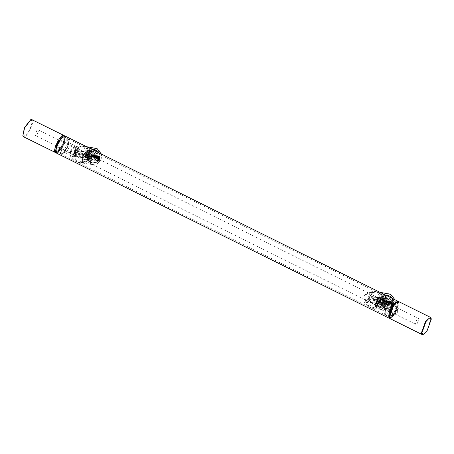 <?xml version="1.0" encoding="UTF-8"?>
<svg xmlns="http://www.w3.org/2000/svg" width="454" height="454" viewBox="0 0 454 454"><rect width="100%" height="100%" fill="white"/><g stroke="black" fill="none" stroke-linecap="round" stroke-linejoin="round"><path stroke-width="0.34" stroke-dasharray="2.27 1.7" d="M376.372 291.809L378.704 292.966L375.719 291.633L376.587 291.763L372.757 292.705L369.511 296.751L368.744 304.294L374.056 308.465L379.697 307.801L383.931 303.902L384.544 300.571L383.641 297.353L381.525 294.51L378.636 292.444L376.587 291.763M371.769 308.045L369.437 306.887L371.769 308.045L374.056 308.465M378.704 292.966L382.801 296.683L383.908 302.937L379.289 307.716L373.182 308.334M369.437 306.887C367.661 305.366 367.564 301.967 369.153 296.695L372.575 292.461L375.719 291.633M82.844 146.154L85.176 147.312C89.325 149.19 90.948 152.816 90.04 158.196L85.307 162.231L79.654 162.68L75.909 161.232L75.245 151.948L78.763 147L82.191 145.978L85.176 147.312M78.241 162.39L75.909 161.232M75.983 151.097L74.995 154.377L74.95 157.447L75.88 160.109L78.082 162.072L80.528 162.81L86.169 162.14L90.397 158.247L89.347 150.433L83.059 146.109L79.229 147.051L75.983 151.097M55.314 151.579L56.16 152.482L59.309 150.359L62.851 144.622L64.706 138.629L63.787 135.888L63.044 136.001M64.547 135.786L65.183 138.924L63.299 144.803L59.61 150.779L56.052 152.902M389.731 318.396L390.423 318.265L396.614 310.201L398.47 302.046L398.158 301.416M56.478 151.789L59.366 149.843L62.612 144.582L64.269 139.412L63.708 136.654L60.581 138.521L57.335 143.782L55.677 148.957L56.478 151.789M398.47 302.046L396.819 310.343L390.877 318.089L390.128 318.203L389.362 317.516M390.446 317.511L389.646 314.679L391.308 309.509L394.554 304.248L397.681 302.375L398.243 305.133L396.58 310.309L393.334 315.57L390.446 317.511M68.441 139.611L69.212 140.4L67.725 147.034L62.544 153.832L61.943 153.934L61.103 151.653L62.658 146.511L65.699 141.523L68.441 139.611M68.276 139.106C65.035 138.339 57.845 154.178 61.455 154.116L62.09 154.008L67.521 146.886L69.076 139.928L68.276 139.106M57.215 152.016C60.456 152.782 67.646 136.943 64.031 137C60.796 136.234 53.606 152.073 57.215 152.016L61.455 154.116M68.554 139.185L64.031 137M77.827 147.107C75.739 146.614 71.096 156.834 73.429 156.795L77.345 152.13L78.343 147.641L77.827 147.107M64.95 152.589C64.054 152.175 64.218 150.501 65.433 147.567C66.869 144.656 68.174 143.101 69.349 142.902C71.675 142.862 67.039 153.083 64.95 152.589L73.429 156.795M77.424 148.872L74.808 151.994L74.133 155.001L74.484 155.359L77.101 152.232L77.424 148.872M77.152 148.918L76.942 149.054C78.338 149.031 75.563 155.143 74.314 154.848C72.918 154.871 75.693 148.759 76.942 149.054L38.238 129.827L37.563 130.031L35.792 132.585L35.151 134.895L35.503 135.593C36.751 135.888 39.526 129.776 38.13 129.799M74.314 154.848L74.002 154.53L74.133 155.001M77.997 147.618L78.48 148.112L77.543 152.277L73.911 156.613L74.365 151.948L77.997 147.618M63.259 135.928L63.742 135.882L64.633 136.79L62.913 144.486L56.903 152.368L56.205 152.487L55.388 151.795M55.763 152.675L56.449 152.544L62.709 144.338L64.502 136.319L64.184 135.695M31.61 119.516C35.775 119.447 27.49 137.693 23.761 136.813L23.438 136.722M63.271 136.921C60.138 136.177 53.18 151.505 56.676 151.449C59.809 152.192 66.766 136.864 63.271 136.921L63.923 137.244C60.791 136.501 53.833 151.829 57.329 151.772C60.461 152.516 67.419 137.187 63.923 137.244M57.329 151.772L56.676 151.449M22.7 135.394L23.591 136.302L26.769 134.083L30.299 128.306L32.103 122.342L31.127 119.697L30.645 119.748M384.634 313.339L384.708 313.691L389.243 311.2L392.818 301.297L391.371 300.259L388.21 303.431L384.634 313.339M384.765 313.793L388.511 303.408L391.825 300.083L392.738 300.049L393.34 301.167L389.594 311.552L385.367 314.906L384.765 313.793M397.579 303.272L393.834 313.657L389.606 317.011L389.004 315.893L392.75 305.508L396.978 302.154L397.579 303.272M375.526 306.212L377.938 299.509L380.077 297.364L380.668 297.347L381.054 298.068L378.636 304.765L375.912 306.932L375.526 306.212M376.111 304.702L377.728 300.219L379.782 299.09L378.199 303.737L376.763 305.173L376.111 304.702M379.947 299.702C379.765 297.54 376.275 302.682 376.633 304.577L377.217 304.992L378.5 303.709L379.947 299.702L379.714 299.271L418.526 318.532L418.77 319.196L417.311 322.97L416.358 324.06L415.677 324.264L415.444 323.833C415.087 321.943 418.577 316.801 418.753 318.963M375.396 305.758L378.29 304.418L380.531 298.193L379.623 297.546L377.637 299.538L375.396 305.758M389.288 317.301L391.234 317.914L394.543 314.412L398.686 302.926L397.012 301.723M398.516 301.513L399.208 302.795L394.895 314.758L390.026 318.629M423.037 334.45L426.856 330.62L431.084 318.226M389.793 316.012L393.419 305.968L397.511 302.716L398.096 303.8L394.469 313.85L390.378 317.096L389.793 316.012M389.14 315.689L392.767 305.644L396.858 302.392L397.443 303.476L393.817 313.527L389.725 316.773L389.14 315.689M382.637 303.698L379.442 306.87L376.678 307.523L379.158 303.17L380.872 297.983L381.422 297.54L382.637 303.698M375.901 301.552L380.1 296.854L379.374 302.08L375.333 306.825L375.901 301.552M376.048 305.27C376.871 305.162 377.802 304.072 378.835 301.995L379.226 298.357L376.44 301.632L376.048 305.27M394.901 299.714L394.339 305.474L390.956 309.236L385.9 310.224L383.664 309.514L379.612 304.77L379.987 298.352L383.369 294.589L388.425 293.602M368.285 296.576L370.77 292.223L368.007 292.875L364.812 296.048L365.845 302.148L366.577 301.768L368.285 296.576M363.972 295.923L367.842 292.234L374.278 291.457L377.28 292.28L379.465 296.74L378.324 303.045L375.435 306.881L371.758 308.079L369.352 307.069L364.136 302.001L363.972 295.923M393.544 305.355L392.409 306.791L391.246 307.029L391.87 305.099L393.221 302.988L393.544 305.355M368.534 298.187L370.85 302.529L373.756 300.775L371.769 296.485L368.534 298.187M368.069 297.665L367.502 302.943L371.548 298.193L372.274 292.966L368.069 297.665M371.009 298.113L371.4 294.476L368.608 297.75L368.109 301.354L371.009 298.113M377.529 301.348L374.953 296.967L372.314 298.76C371.565 300.537 371.849 301.865 373.171 302.75L374.034 303.011L377.529 301.348M371.73 302.529C370.038 301.592 369.431 300.213 369.914 298.397L373.409 296.734L375.43 300.105L372.496 302.778L371.73 302.529M375.85 299.294L377.189 303.357L378 303.613L381.065 301.887L379.731 297.824L378.914 297.569L375.85 299.294M392.653 304.992L391.206 306.615L391.456 304.81L392.693 303.198L392.653 304.992M390.241 301.876L388.601 305.321L390.372 303.857L390.241 301.876L392.903 303.187M394.254 305.417C399.072 295.98 384.209 288.602 380.163 298.426C375.35 307.857 390.213 315.235 394.254 305.417M393.079 304.833L393.385 299.578L390.071 295.696L388.244 295.117L384.107 295.929L381.337 299.004L381.037 304.259L384.345 308.141L386.178 308.72L390.315 307.914L393.079 304.833M383.057 302.75L378.074 305.559L376.752 305.139L374.357 302.336L374.578 298.545L379.561 295.736L380.883 296.15L383.278 298.953L383.057 302.75M392.364 304.725L389.594 307.801L385.457 308.612L383.63 308.033L380.316 304.152L380.622 298.897L383.386 295.815L387.523 295.009L389.35 295.588L392.665 299.47L392.364 304.725M382.251 299.708L387.234 296.899L388.556 297.313L390.951 300.122L390.729 303.913L385.747 306.722L384.424 306.302L382.03 303.499L382.251 299.708M380.69 300.605C381.564 296.258 388.238 297.949 387.018 302.211C386.138 306.564 379.465 304.867 380.69 300.605M382.574 301.036L383.88 303.34L386.087 301.927L384.782 299.629L382.574 301.036M379.754 300.361L382.836 305.797L388.045 302.472L384.969 297.041L379.754 300.361M379.845 300.389C380.957 294.879 389.407 297.029 387.858 302.426C386.751 307.937 378.296 305.792 379.845 300.389M380.537 300.48L385.752 297.154L388.476 299.379L388.828 302.591L387.665 304.719L383.619 305.917L380.537 300.48M380.259 300.219L380.951 305.377L384.924 308.453L390.134 307.437L392.818 303.414L392.125 298.255L388.153 295.185L382.943 296.195L380.259 300.219M380.35 300.247C382.052 291.803 395.008 295.094 392.631 303.368C390.928 311.819 377.972 308.527 380.35 300.247M380.883 300.315L383.568 296.292L388.777 295.276L392.744 298.352L393.442 303.51L390.752 307.534L385.542 308.544L381.576 305.474L380.883 300.315M381.071 300.361C378.693 308.635 391.649 311.926 393.351 303.482C395.723 295.202 382.767 291.911 381.071 300.361M385.452 301.473L387.659 300.066L388.964 302.364L386.757 303.777L385.452 301.473M382.694 300.906L386.712 298.34L388.817 300.054L389.089 302.534L388.187 304.174L385.066 305.094L382.694 300.906M89.109 158.043L85.914 161.215L83.15 161.868L85.63 157.515L87.344 152.323L87.894 151.886L89.109 158.043M82.367 155.898L86.572 151.199L85.846 156.426L81.805 161.17L82.367 155.898M82.52 159.615C83.343 159.507 84.274 158.418 85.307 156.341L85.698 152.703L82.912 155.977L82.52 159.615M101.367 154.059L100.805 159.819L97.428 163.582L92.372 164.569L90.136 163.86L86.084 159.116L86.459 152.697L89.835 148.935L94.892 147.947M74.757 150.921L77.242 146.568L74.473 147.221L71.278 150.393L72.317 156.494L73.043 156.108L74.757 150.921M70.444 150.268L74.314 146.58L80.75 145.796L83.752 146.619L85.937 151.086L84.79 157.385L81.907 161.227L78.224 162.424L75.824 161.414L70.608 156.346L70.444 150.268M100.016 159.694L98.876 161.136L97.718 161.38L98.336 159.445L99.693 157.334L100.016 159.694M75.006 152.533L77.322 156.874L80.227 155.12L78.241 150.83L75.006 152.533M74.541 152.011L73.974 157.288L78.02 152.538L78.741 147.312L74.541 152.011M77.481 152.459L77.872 148.821L75.08 152.096L74.581 155.699L77.481 152.459M84.001 155.694L81.425 151.313L78.786 153.106C78.037 154.882 78.321 156.21 79.643 157.095L80.506 157.356L84.001 155.694M78.202 156.874C76.51 155.938 75.903 154.559 76.385 152.743L79.881 151.08L81.902 154.451L78.962 157.124L78.202 156.874M82.322 153.639L83.655 157.703L84.472 157.958L87.537 156.233L86.203 152.169L85.386 151.914L82.322 153.639M99.125 159.337L97.678 160.96L97.928 159.155L99.165 157.544L99.125 159.337M96.713 156.221L95.068 159.666L96.844 158.202L96.713 156.221L99.375 157.532M100.726 159.763C105.538 150.325 90.675 142.948 86.635 152.771C81.822 162.203 96.685 169.58 100.726 159.763M99.551 159.178L99.857 153.923L96.543 150.041L94.71 149.462L90.573 150.274L87.809 153.35L87.503 158.605L90.817 162.487L92.65 163.065L96.787 162.254L99.551 159.178M89.529 157.095L84.546 159.904L83.224 159.485L80.829 156.681L81.05 152.884L86.033 150.081L87.355 150.495L89.75 153.299L89.529 157.095M98.83 159.07L96.066 162.146L91.929 162.958L90.102 162.379L86.788 158.497L87.089 153.242L89.858 150.161L93.995 149.355L95.822 149.933L99.137 153.815L98.83 159.07M88.723 154.054L93.706 151.244L95.028 151.659L97.423 154.468L97.201 158.259L92.219 161.068L90.896 160.648L88.502 157.844L88.723 154.054M87.52 157.555C85.21 153.883 91.129 150.081 93.132 153.951C95.436 157.623 89.517 161.425 87.52 157.555M89.245 156.829L90.516 157.714L91.731 157.453L92.361 154.825L91.089 153.94L89.875 154.201L89.245 156.829M86.691 158.128L89.693 160.222L92.559 159.598L94.052 153.401L91.05 151.307L88.184 151.925L86.691 158.128M86.771 158.037C83.848 153.39 91.345 148.572 93.876 153.469C96.798 158.123 89.302 162.941 86.771 158.037M87.474 158.242L88.967 152.045L91.833 151.42L94.835 153.52L94.137 159.065L93.342 159.717L90.477 160.341L87.474 158.242M87.435 159.74L91.986 162.918L96.327 161.97L99.295 157.737L98.58 152.584L94.035 149.411L89.693 150.353L86.725 154.587L87.435 159.74M87.514 159.655C83.031 152.527 94.528 145.138 98.41 152.657C102.888 159.785 91.39 167.168 87.514 159.655M88.059 159.836L87.344 154.683L90.318 150.45L94.659 149.502L99.205 152.675L99.92 157.833L96.946 162.067L92.61 163.009L88.059 159.836M88.229 159.763C92.111 167.276 103.608 159.893 99.131 152.765C95.249 145.252 83.752 152.635 88.229 159.763M92.122 157.266L92.752 154.638L93.967 154.377L95.238 155.262L94.608 157.89L93.393 158.151L92.122 157.266M89.523 157.884L90.675 153.106L92.883 152.623L95.198 154.241L94.659 158.52L94.052 159.019L91.839 159.502L89.523 157.884M385.015 300.565L384.464 302.199L385.327 302.869L386.008 302.756C386.865 302.041 386.882 301.314 386.065 300.576L384.907 300.548L386.059 300.599L386.746 301.286L386.655 302.381L385.781 302.704L385.287 301.649L386.167 300.849L386.967 301.03L387.421 301.717L387.217 302.546L386.479 302.767L385.996 301.791L386.836 300.962L387.654 301.121L388.147 301.893L387.949 302.631L387.217 302.88L386.695 301.95L387.455 301.098L388.312 301.189L388.834 301.865L388.669 302.733L387.954 303L387.444 301.921L388.613 301.167L389.339 301.564L389.577 302.341L389.123 303.051L388.403 302.971L388.238 301.836L389.328 301.274L390.082 301.711L390.281 302.546L389.776 303.187L388.993 302.96L389.016 301.842L390.117 301.394L390.973 302.194L390.644 303.215L389.873 303.227L389.538 302.489L389.907 301.751L390.775 301.49L391.689 302.307L391.155 303.42L390.321 303.005L390.525 301.955C390.185 303.039 390.554 303.516 391.632 303.386C392.387 302.608 392.284 302.006 391.32 301.581L390.202 302.273L390.202 302.983L390.741 303.425L391.592 302.693L391.03 301.598L390.202 301.507L389.549 302.012L389.447 302.784L390.02 303.312L390.849 302.687L390.457 301.587L389.64 301.365L388.919 301.768L388.715 302.636L389.248 303.193L390.082 302.704L389.941 301.694L389.197 301.252L388.306 301.535L387.977 302.5L388.511 303.079L389.282 302.739L389.35 301.836L388.675 301.189L387.847 301.246L387.234 302.137L387.841 302.983L388.556 302.625L388.641 301.762L388.028 301.11L387.251 301.081L386.513 301.995L387.12 302.869L387.824 302.529L387.915 301.66L387.37 301.036L386.553 300.962L385.792 301.865L386.377 302.761L387.069 302.466L387.234 301.717L386.797 301.013L385.934 300.826L385.009 301.796L385.667 302.784L386.57 302.353L386.666 301.291L386.065 300.576L384.748 300.31L384.067 300.423L383.516 302.058L384.385 302.727L385.06 302.614L385.616 300.979L384.748 300.31M390.86 303.437L391.632 303.386M390.525 301.955L391.24 301.638L392.029 301.944L392.318 302.722L391.881 303.323L392.994 302.971M393.022 302.96L392.869 302.619L393.022 302.96M391.978 303.278C391.132 303.238 391.076 302.846 391.802 302.12L391.603 302.029C390.837 302.846 390.922 303.272 391.864 303.317C392.489 302.608 392.307 302.029 391.32 301.581L391.791 301.762L391.32 301.581M391.49 303.442L391.864 303.317M385.071 300.593L384.805 300.264L385.724 300.139L385.639 303.21L386.439 300.304L386.382 303.261L387.131 300.469L387.109 303.306L387.858 300.644L387.818 303.357L388.579 300.809L388.567 303.414L389.265 300.974L389.294 303.459L389.992 301.15L390.009 303.505L390.707 301.314L390.752 303.561L391.399 301.484L391.479 303.607L391.501 301.728M384.805 300.264L384.907 300.548M384.901 300.276L385.815 300.151L385.73 303.227L386.536 300.315L386.473 303.278L387.228 300.486L387.2 303.323L387.949 300.656L387.909 303.374L388.669 300.826L388.658 303.425L389.356 300.991L389.384 303.471L390.088 301.161L390.099 303.522L390.798 301.325L390.843 303.573L391.49 301.496L391.569 303.624L391.592 301.745M383.636 301.916L384.056 301.978L382.569 299.561L383.227 299.22L383.982 300.894L385.582 300.071L385.894 300.752L384.294 301.575L385.049 303.244L384.396 303.584L383.636 301.916L382.041 302.739L381.729 302.052L383.329 301.229M384.396 303.584L384.056 301.978M385.894 300.752L384.294 301.575M384.708 301.638L385.049 303.244M383.227 299.22L384.402 300.957M384.124 302.5L384.782 302.16M383.971 300.383L383.318 300.718L382.569 299.561M384.141 302.171L384.799 301.836M383.744 301.291L383.318 300.718M383.636 301.053L384.288 300.718M383.982 300.894L385.582 300.071M382.535 298.596L381.122 302.79L383.341 304.503L385.083 304.208L386.502 300.02L384.283 298.306L382.535 298.596M385.054 301.343L384.742 300.656M381.729 302.052L383.04 301.535L383.352 302.222L382.041 302.739M383.04 301.535L383.516 301.411M384.896 301.541L384.589 300.86M383.823 302.097L383.352 302.222M385.338 302.262L386.541 302.585L386.927 301.331L385.764 300.877M382.694 298.619L381.275 302.812L383.494 304.526L385.242 304.237L386.655 300.043L384.436 298.329L382.694 298.619M91.396 154.973L90.999 156.653L91.81 157.215L92.593 157.044C93.376 156.244 93.325 155.523 92.44 154.876L91.288 154.956L92.434 154.91L93.24 155.66L93.132 156.743L92.19 157.016L91.844 155.824L92.962 155.189L93.933 156.244L93.581 157.01L92.894 157.084L92.571 155.892L93.717 155.302L94.375 155.66L94.648 156.454L94.262 157.141L93.586 157.186L93.291 155.989L94.432 155.41L95.181 155.892L95.346 156.67L94.948 157.266L94.222 157.243L94.029 156.051L95.107 155.512L95.851 155.938L96.066 156.726L95.686 157.356L94.96 157.368L94.738 156.165L95.845 155.626L96.543 156.017L96.787 156.8L96.344 157.498L95.556 157.39L95.453 156.272L96.503 155.728L97.326 156.227L97.479 157.005L96.98 157.64L96.254 157.47L96.152 156.409L97.247 155.836L98.019 156.301L98.177 157.197L97.593 157.782L96.85 157.43L96.957 156.38L97.071 157.555L98.189 157.686C98.87 156.834 98.711 156.25 97.712 155.921L96.662 156.709L97.235 157.771L98.087 157.033L97.457 155.915L96.049 156.346L95.959 157.197L96.509 157.663L97.355 156.942L96.793 155.836L95.89 155.767L95.295 156.295L95.227 157.067L95.817 157.555L96.6 156.971L96.276 155.87L95.459 155.597L94.648 156.051L94.5 156.959L95.062 157.442L95.845 156.948L95.692 155.915L94.914 155.484L94.023 155.818L93.734 156.692L94.233 157.311L94.965 157.09L95.141 156.136L94.546 155.467L93.564 155.506L93.002 156.437L93.609 157.22L94.279 156.931L94.415 156.034L93.91 155.404L93.064 155.302L92.287 156.165L92.883 157.112L93.547 156.834L93.706 155.966L93.223 155.319L92.451 155.172L91.515 156.091L92.139 157.124L92.991 156.795L93.172 155.688L92.554 154.928L91.231 154.655L90.448 154.825L90.051 156.511L90.862 157.073L91.646 156.902L92.043 155.217L91.231 154.655M96.957 156.38L98.092 156.04L98.802 156.885L98.376 157.663L99.477 157.317M99.517 157.3L99.33 156.976L99.517 157.3M98.524 157.589C97.672 157.646 97.576 157.277 98.229 156.494L98.03 156.403C97.343 157.283 97.468 157.691 98.416 157.623L98.643 156.562L97.712 155.921L98.28 156.114M97.968 157.793L98.416 157.623M91.458 154.996L91.163 154.683L92.219 154.485L92.134 157.555L92.928 154.649L92.877 157.612L93.626 154.82L93.592 157.657L94.353 154.99L94.313 157.708L95.062 155.154L95.062 157.759L95.76 155.325L95.777 157.805L96.492 155.495L96.498 157.856L97.184 155.66L97.247 157.907L97.894 155.83L97.962 157.952L97.899 156.125M91.254 154.701L92.31 154.496L92.224 157.572L93.019 154.666L92.968 157.623L93.723 154.837L93.683 157.669L94.443 155.007L94.404 157.72L95.153 155.172L95.153 157.771L95.851 155.342L95.868 157.816L96.583 155.512L96.588 157.867L97.281 155.677L97.338 157.924L97.985 155.847L98.053 157.969L97.99 156.136M90.164 156.278L90.584 156.341L90.21 155.688L88.882 154.048L89.506 153.645L90.414 155.223L91.929 154.241L92.304 154.888L90.789 155.87L91.702 157.453L91.078 157.856L90.164 156.278L88.649 157.26L88.275 156.613L89.796 155.626M91.078 157.856L90.584 156.341M92.304 154.888L90.789 155.87M91.203 155.938L91.702 157.453M89.506 153.645L90.834 155.285M90.704 156.829L91.328 156.426M90.357 154.74L89.733 155.143L88.882 154.048M90.692 156.522L91.311 156.119M90.21 155.688L89.733 155.143M90.079 155.467L90.698 155.058M90.414 155.223L91.929 154.241M88.757 153.094L87.741 157.402L89.818 158.849L91.822 158.406L92.843 154.099L90.76 152.652L88.757 153.094M91.526 155.586L91.152 154.939M88.275 156.613L89.534 155.983L89.909 156.636L88.649 157.26M89.534 155.983L89.994 155.83M91.385 155.818L91.01 155.172M90.363 156.482L89.909 156.636M91.867 156.687L93.098 156.88L93.365 155.591L92.162 155.262M88.916 153.117L87.894 157.424L89.977 158.872L91.98 158.429L92.996 154.122L90.919 152.675L88.916 153.117M395.355 313.907L396.416 310.275L398.402 308.816L397.341 312.454L395.854 314.089L395.355 313.907M394.322 314.225L394.946 314.446L396.807 312.403L398.169 307.96L397.925 307.619L395.65 309.679L394.322 314.225M56.438 146.557L57.766 142.011L60.041 139.951L58.918 144.735L56.642 146.795L56.438 146.557M56.165 145.598L58.152 144.139L59.213 140.507L58.714 140.326L57.227 141.96L56.165 145.598M83.859 155.455C84.081 158.628 89.001 157.935 88.519 154.803C88.292 151.63 83.377 152.317 83.859 155.455M83.122 155.501L85.664 152.073L86.464 152.079L88.888 154.695L86.345 158.128L85.545 158.123L83.122 155.501M79.229 154.91L81.652 157.532L82.452 157.538L84.994 154.105L82.571 151.488L81.771 151.483L79.229 154.91M86.85 153.497L85.187 153.73L84.523 155.359L85.522 156.755L87.191 156.522L87.855 154.893L86.85 153.497L85.653 153.316L86.652 154.712L85.993 156.341L87.191 156.522M80.67 154.502C81.953 151.721 82.526 156.846 80.67 154.502M86.652 154.712L87.855 154.893M85.993 156.341L84.325 156.573L85.522 156.755M84.325 156.573L83.326 155.177L84.523 155.359M83.326 155.177L83.99 153.548L85.653 153.316M83.99 153.548L85.187 153.73M377.836 299.339C375.923 301.848 379.896 304.884 381.598 302.222C383.511 299.719 379.538 296.678 377.836 299.339M377.206 298.97L379.992 297.733L381.264 298.278L381.865 302.54L379.073 303.777L377.802 303.232L377.206 298.97M373.313 298.38L373.909 302.642L375.186 303.187L377.972 301.944L377.37 297.682L376.099 297.143L373.313 298.38M381.258 300.06L379.913 299.027L378.375 299.754L378.176 301.507L379.521 302.534L381.065 301.814L381.258 300.06L380.055 299.878L379.862 301.632L378.324 302.353L379.521 302.534M374.34 299.612C377.07 298.482 374.141 302.676 374.34 299.612M379.862 301.632L381.065 301.814M378.324 302.353L376.979 301.325L378.176 301.507M376.979 301.325L377.172 299.572L378.375 299.754M377.172 299.572L378.71 298.846L380.055 299.878M378.71 298.846L379.913 299.027M99.505 159.916L98.478 160.869L98.847 159.223L99.874 158.276L99.505 159.916M99.284 159.904L99.795 157.317L98.268 158.838L97.695 161.38L98.274 161.255L99.284 159.904M96.617 158.582L95.09 160.103L94.914 159.592L95.601 157.515L97.128 155.994L96.617 158.582M99.574 158.412L99.863 158.718L99.471 159.876L98.785 160.727L98.49 160.421L98.881 159.263L99.574 158.412L98.268 157.765L97.218 158.599L97.184 159.78L98.49 160.421M95.391 157.759C96.027 155.773 94.199 159.172 95.391 157.759C96.027 155.773 94.199 159.172 95.391 157.759L94.965 158.015L94.914 159.592M97.184 159.774L97.479 160.08L98.166 159.229L98.558 158.071L98.268 157.765L97.184 159.774L98.785 160.727M97.582 158.616L98.881 159.263M98.166 159.229L99.471 159.876M98.558 158.071L99.863 158.718M392.091 306.564L392.245 305.156L393.323 303.885L393.17 305.298L392.091 306.564M391.354 307.103L393.028 305.133L393.499 303.482L393.26 302.954C391.694 304.191 391.059 305.576 391.354 307.103L388.618 305.758L388.919 303.595L390.593 301.626L393.323 302.971M390.593 301.626C390.888 303.153 390.247 304.538 388.686 305.775L388.618 305.758M393.34 304.679L392.154 306.422L392.069 305.769L393.255 304.027L393.34 304.679L392.035 304.032L391.955 303.38L391.32 303.925L392.625 304.572M388.556 303.8C389.072 302.676 389.072 302.676 388.556 303.8C389.072 302.676 389.072 302.676 388.556 303.8L388.448 305.247M393.255 304.027L391.955 303.38L391.32 303.925L390.769 305.122L392.069 305.769M392.035 304.032L391.484 305.23L390.849 305.775L390.769 305.122L390.849 305.775L392.154 306.422M391.484 305.23L392.789 305.877M68.333 139.855C66.659 140.144 64.791 142.363 62.743 146.523C61.006 150.711 60.774 153.1 62.05 153.69C65.035 154.4 71.664 139.804 68.333 139.855M69.349 142.902L68.821 142.198C69.212 140.961 68.304 146.177 67.067 147.97C65.228 150.972 64.122 152.459 63.742 152.431L64.769 152.538M384.776 313.135C384.725 310.502 385.877 307.313 388.227 303.561C390.644 300.293 392.125 299.606 392.676 301.501C393.539 306.019 385.202 318.294 384.776 313.135M386.422 303.72C384.776 306.342 383.971 308.572 384.005 310.417L384.39 311.138L387.12 308.975L389.538 302.273L389.146 301.552L386.422 303.72M382.342 300.758C383.25 298.182 384.992 297.075 387.557 297.432C392.965 298.55 390.712 307.789 385.423 306.189C382.989 305.275 381.962 303.465 382.342 300.758M382.972 300.945C383.67 298.965 385.009 298.108 386.99 298.386C388.868 299.09 389.657 300.486 389.362 302.574L385.344 305.139L382.972 300.945M386.411 298.284L386.99 298.386M89.279 158.52C88.195 156.057 88.695 153.991 90.772 152.323C95.397 149.065 100.016 157.152 95.153 159.99C92.792 161.17 90.834 160.682 89.279 158.52M89.801 157.93C88.961 156.028 89.347 154.434 90.948 153.151L93.161 152.669L95.476 154.281L94.324 159.065L92.117 159.541L89.801 157.93M82.191 145.978L83.059 146.109M79.654 162.68L80.528 162.81M390.877 318.089L390.423 318.265M390.207 317.437L56.234 151.715M397.681 302.375L63.708 136.654M69.212 140.4L69.076 139.928M62.544 153.832L62.09 154.008M78.009 147.158L69.524 142.953M74.206 154.82L35.395 135.559M78.48 148.112L78.343 147.641M74.291 156.545L73.837 156.726M37.563 130.031L35.174 131.881L35.151 134.895M64.633 136.79L64.502 136.319M56.903 152.368L56.449 152.544M384.708 313.691L384.839 314.162M391.371 300.259L391.825 300.083M392.738 300.049L396.978 302.154M385.367 314.906L389.606 317.011M380.668 297.347L389.146 301.552L390.173 301.66L388.164 303.879C384.237 310.457 385.191 312.454 385.094 311.892L384.39 311.138L375.912 306.932M379.782 299.09L379.913 299.561M376.763 305.173L377.217 304.992M376.865 305.003L415.677 324.264M375.441 305.979L375.571 306.45M379.623 297.546L380.077 297.364M418.77 319.196L418.741 322.209L416.358 324.06M396.858 302.392L397.511 302.716M389.725 316.773L390.378 317.096M376.678 307.523L375.174 306.779M381.604 297.597L380.1 296.854M385.9 310.224L371.758 308.079M379.998 292.319L374.278 291.457M370.742 307.755L369.352 307.069M370.77 292.223L372.274 292.966M367.348 302.892L365.845 302.148M371.508 294.51L379.334 298.391M368.109 301.354L375.94 305.236M374.034 303.011L378 303.613M374.953 296.967L378.914 297.569M393.221 302.988L392.693 303.198M391.246 307.029L391.081 306.439M391.206 306.615L388.601 305.321M370.85 302.529L372.496 302.778M371.769 296.485L373.409 296.734M388.244 295.117L387.523 295.009M386.178 308.72L385.457 308.612M387.234 296.899L379.561 295.736M385.747 306.722L378.074 305.559M385.361 297.075L384.578 296.961M384.005 305.996L383.227 305.877M388.187 295.157L387.563 295.066M386.138 308.663L385.514 308.572M388.817 300.054L388.476 299.379M388.187 304.174L387.665 304.719M386.689 298.323C385.134 298.176 383.971 298.863 383.21 300.383C382.501 302.79 383.312 304.396 385.645 305.201L385.372 305.156M387.495 300.032L384.617 299.595M384.044 303.374L386.921 303.805M83.15 161.868L81.646 161.125M88.076 151.942L86.572 151.199M92.372 164.569L78.224 162.424M86.47 146.665L80.75 145.796M77.214 162.101L75.824 161.414M77.242 146.568L78.741 147.312M73.815 157.237L72.317 156.494M77.98 148.855L85.806 152.737M74.581 155.699L82.407 159.581M80.506 157.356L84.472 157.958M81.425 151.313L85.386 151.914M99.693 157.334L99.165 157.544M97.718 161.374L97.553 160.784M97.678 160.96L95.068 159.666M77.322 156.874L78.962 157.124M78.241 150.83L79.881 151.08M94.71 149.462L93.995 149.355M92.65 163.065L91.929 162.958M93.706 151.244L86.033 150.081M92.219 161.068L84.546 159.904M91.833 151.42L91.05 151.307M90.477 160.341L89.693 160.222M94.659 149.502L94.035 149.411M92.61 163.009L91.986 162.918M95.283 154.4L94.943 153.724M94.659 158.52L94.137 159.065M92.883 152.623L91.004 153.14C88.57 155.932 88.939 158.066 92.117 159.541L91.839 159.502M93.967 154.377L91.089 153.94M90.516 157.714L93.393 158.151M391.881 301.825L393.045 302.631M384.385 302.727L385.327 302.869M390.741 303.42L390.151 303.329M390.667 301.479L390.077 301.388M390.02 303.312L389.436 303.221M389.941 301.365L389.367 301.28M389.294 303.204L388.72 303.113M389.214 301.257L388.652 301.172M388.567 303.09L388.005 303.005M388.493 301.15L387.937 301.064M387.841 302.983L387.296 302.897M387.767 301.036L387.222 300.957M387.114 302.869L386.581 302.79M387.041 300.928L386.513 300.849M386.394 302.761L385.968 302.699M390.792 301.496L391.382 301.587M386.292 300.73L386.615 300.951M98.37 156.176L99.528 156.976M90.862 157.073L91.81 157.215M97.235 157.771L96.64 157.68M97.156 155.824L96.571 155.739M96.509 157.657L95.925 157.572M96.435 155.716L95.856 155.626M95.783 157.549L95.215 157.464M95.709 155.603L95.141 155.518M95.062 157.442L94.5 157.356M94.982 155.495L94.432 155.41M94.336 157.328L93.785 157.249M94.256 155.387L93.717 155.302M93.609 157.22L93.076 157.141M93.535 155.274L93.002 155.194M92.883 157.107L92.446 157.044M97.281 155.847L97.865 155.932M92.781 155.081L93.098 155.296M398.43 308.902L398.169 307.96M395.854 314.089L394.946 314.446M60.041 139.951L397.925 307.619M56.642 146.795L394.526 314.463M58.714 140.326L59.622 139.968M56.137 145.513L56.404 146.455M86.464 152.079L82.571 151.488M85.545 158.123L81.652 157.532M379.992 297.733L376.099 297.143M379.073 303.777L375.186 303.187M98.853 160.784L98.274 161.255M99.948 158.577L99.971 157.827M99.795 157.317L97.128 155.994M97.758 161.425L95.09 160.103M96.617 156.165L95.391 157.158M393.476 304.231L393.499 303.482M392.381 306.439L391.802 306.91M390.145 301.819L388.919 302.812M391.569 303.59L390.752 304.254L390.718 305.321"/><path stroke-width="0.68" d="M63.498 135.825L57.096 143.748L55.445 152.045L57.3 143.89L63.498 135.825L64.547 135.786L397.863 301.189L394.31 303.312L390.622 309.288L388.732 315.167L389.373 318.305L389.731 318.396M389.373 318.305L56.052 152.902L55.445 152.045M398.158 301.416L397.863 301.189M389.362 317.516L391.07 309.469L394.605 303.732L397.761 301.609L398.601 302.512M55.388 151.795L57.034 143.878L63.259 135.928M64.184 135.695L63.571 135.371C59.843 134.492 51.557 152.737 55.723 152.669L55.763 152.675M63.895 135.462L31.61 119.516L30.883 119.64L24.624 127.846L22.831 135.865L23.438 136.722L55.723 152.669M30.645 119.748L24.42 127.699L22.831 135.865M397.466 301.547L393.346 305.4L389.203 316.886L389.419 317.772L393.646 305.377L397.466 301.547L398.516 301.513L430.477 317.369L425.608 321.239L421.295 333.202L421.987 334.484L423.037 334.45L423.491 334.275L421.817 333.071L425.96 321.585L429.268 318.084L431.215 318.697L431.3 319.111L427.157 330.597L423.491 334.275M421.987 334.484L390.026 318.629L389.419 317.772M431.215 318.697L430.477 317.369M379.998 292.319L390.661 294.305L394.901 299.714M86.47 146.665L97.128 148.651L101.367 154.059M30.883 119.64L30.429 119.816"/></g></svg>

